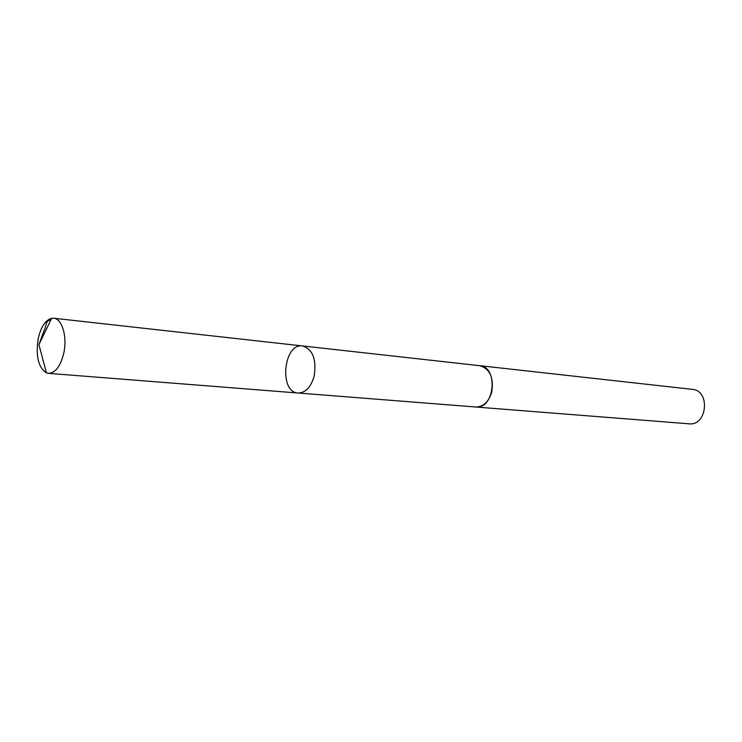 <?xml version="1.0" encoding="UTF-8"?>
<svg xmlns="http://www.w3.org/2000/svg" width="742" height="742" viewBox="0 0 742 742"><rect width="100%" height="100%" fill="white"/><g stroke="black" fill="none" stroke-linecap="round" stroke-linejoin="round"><path stroke-width="1.11" d="M479.128 365.63L479.647 365.667C489.98 368.802 493.987 377.669 491.686 392.295C488.57 402.034 483.246 406.941 475.715 406.996L298.117 393.01C305.583 392.852 310.935 387.213 314.172 376.073C316.658 359.369 312.799 349.334 302.597 345.957C283.453 342.832 278.732 392.472 298.117 393.01C305.583 392.852 310.935 387.213 314.172 376.073C316.658 359.369 312.799 349.334 302.597 345.957L53.73 318.225C62.105 318.615 67.448 336.831 63.756 353.183C60.482 366.307 55.4 373.031 48.49 373.356L46.468 372.883C38.324 367.513 35.579 356.077 38.213 338.547C40.94 326.897 45.41 320.145 51.652 318.309L53.73 318.225M302.597 345.957L479.638 365.685C498.754 366.669 494.664 409.63 475.715 407.015L475.195 406.959M479.647 365.667L692.249 389.355C710.651 390.478 707.256 426.177 688.975 423.812L475.715 407.015M46.468 372.883L38.918 344.631L43.889 331.015C46.245 327.528 45.466 319.57 50.679 320.321M298.117 393.01L48.49 373.356M38.918 344.631L51.652 318.309"/></g></svg>
